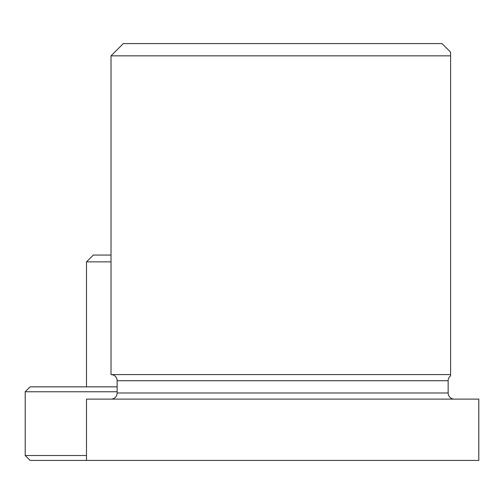 <?xml version="1.0" encoding="UTF-8"?>
<svg xmlns="http://www.w3.org/2000/svg" width="504" height="504" viewBox="0 0 504 504"><rect width="100%" height="100%" fill="white"/><g stroke="black" fill="none" stroke-linecap="round" stroke-linejoin="round"><path stroke-width="0.76" d="M111.019 374.592L450.601 374.592L450.601 52.17L442.021 43.59L123.278 43.59L111.019 55.85L111.019 374.592A6.13 6.13 0 0 1 117.148 380.722L448.151 380.722A6.13 6.13 0 0 1 450.601 375.82L450.601 375.707M117.148 380.722L117.148 392.981L448.151 392.981L448.151 380.722M448.151 392.981A6.13 6.13 0 0 0 454.28 399.111M117.148 392.981A6.13 6.13 0 0 1 111.019 399.111M450.601 375.82L450.601 55.85L111.019 55.85M478.8 460.41L86.499 460.41L86.499 399.111L478.8 399.111L478.8 460.41M450.601 52.769L450.601 53.512M117.148 391.759L25.2 391.759L30.101 386.851L117.148 386.851M86.499 460.41L30.101 460.41L25.2 455.509L86.499 455.509M111.019 261.866L86.499 261.866L86.499 386.851M111.019 255.062L93.297 255.062L86.499 261.866M25.2 455.509L25.2 391.759"/></g></svg>
